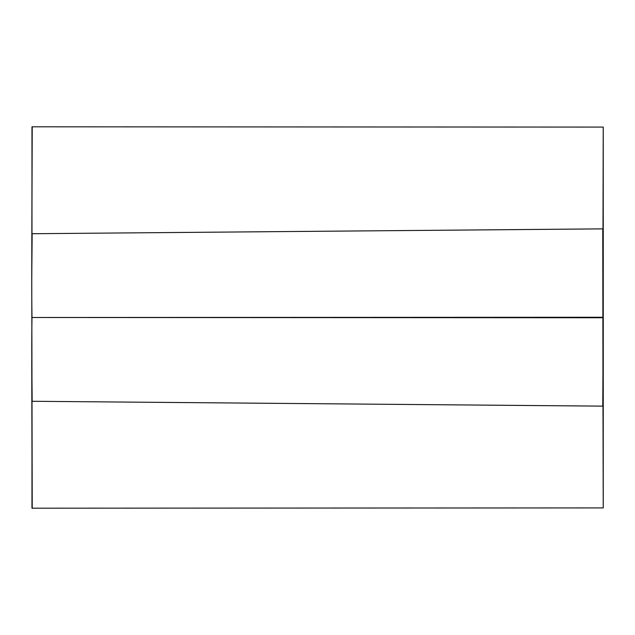 <?xml version="1.0" encoding="UTF-8"?>
<svg xmlns="http://www.w3.org/2000/svg" width="635" height="635" viewBox="0 0 635 635"><rect width="100%" height="100%" fill="white"/><g stroke="black" fill="none" stroke-linecap="round" stroke-linejoin="round"><path stroke-width="0.95" d="M603.226 320.461L603.226 321.604L603.226 320.461M603.25 317.468L603.234 127.087L602.996 228.862L603.226 127.087L31.972 126.809L31.972 233.72L602.996 228.862L603.25 317.262L603.25 317.738L31.98 317.5L603.25 317.262L602.774 406.138L32.139 401.28C32.171 389.882 31.409 354.457 31.98 317.5C31.409 280.543 32.171 245.118 32.139 233.72L602.774 228.862L602.996 406.138L31.972 401.28L31.972 508.19L603.234 507.913L603.25 317.262L603.234 507.913M32.218 126.873L31.75 274.479L32.218 508.127M602.996 406.138L603.226 507.913L602.996 406.138M31.972 508.19L603.226 507.913M603.234 127.087L603.25 317.738M603.226 314.539L603.226 313.396L603.226 314.539M32.083 233.72L32.067 236.379M603.226 127.087L31.972 126.809M31.75 360.521L31.972 453.16M32.067 401.28L32.067 398.621M602.972 400.24L602.988 406.138M602.988 228.862L602.972 234.759M31.972 181.84L31.75 274.479"/></g></svg>
